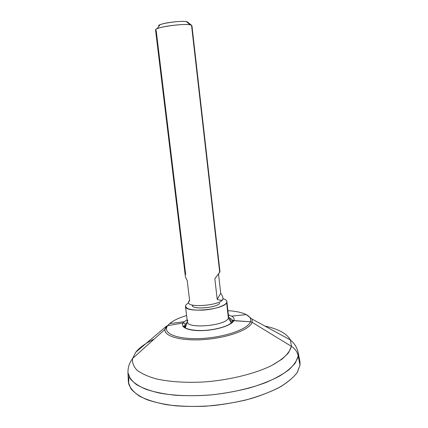 <?xml version="1.0" encoding="UTF-8"?>
<svg xmlns="http://www.w3.org/2000/svg" width="428" height="428" viewBox="0 0 428 428"><rect width="100%" height="100%" fill="white"/><g stroke="black" fill="none" stroke-linecap="round" stroke-linejoin="round"><path stroke-width="0.64" d="M299.702 360.451L300.007 365.25L297.064 372.724C293.073 377.87 286.942 382.889 278.671 387.779C269.244 392.46 258.261 396.547 245.715 400.036C232.559 403.053 219.024 405.118 205.119 406.236C191.402 406.744 178.653 406.247 166.861 404.744C155.974 402.7 146.97 399.902 139.844 396.344C133.953 392.46 130.203 388.207 128.593 383.59L128.989 376.528M232.383 320.93C232.227 319.748 231.254 318.732 229.467 317.881C231.254 318.732 232.227 319.748 232.383 320.93C232.575 320.074 232.859 319.887 233.228 320.374L232.131 322.343L233.207 320.668L233.87 320.588C234.592 318.871 233.843 317.394 231.634 316.158L228.386 314.896L231.634 316.158C233.843 317.394 234.592 318.871 233.87 320.588L250.444 321.781L233.207 320.668C233.014 321.278 232.843 322.129 228.766 324.686C223.502 327.243 217.039 329.009 209.367 329.972C196.136 331.764 183.74 328.971 183.671 326.2C183.74 325.542 184.056 325.655 184.618 326.537L185.185 327.853L184.618 326.537L185.185 324.536L185.479 326.981L185.185 324.536C184.917 323.45 184.227 322.931 183.12 322.99L167.733 325.633L169.686 323.568C173.34 320.508 178.979 317.827 186.592 315.532C178.979 317.827 173.34 320.508 169.686 323.568L167.733 325.633L183.12 322.99C179.883 327.49 189.09 331.235 203.305 330.582C217.483 329.993 232.03 325.114 233.87 320.588C232.03 325.114 217.483 329.993 203.305 330.582C189.09 331.235 179.883 327.49 183.12 322.99L184.243 321.722L183.12 322.99C184.227 322.931 184.917 323.45 185.185 324.536L184.618 326.537L184.741 327.554M186.629 323.001L185.185 324.536L186.629 323.001M146.007 343.529C141.588 346.311 138.169 349.211 135.762 352.239L132.546 358.525C132.102 362.553 133.531 366.384 136.842 370.011C141.272 373.441 147.548 376.351 155.664 378.737C169.017 381.851 186.271 383.001 205.028 381.894C230.227 379.893 255.099 373.665 271.62 365.528C279.158 361.35 284.797 357.075 288.536 352.704L291.415 346.359L252.129 322.321L291.415 346.359L290.452 339.971C286.824 333.578 278.291 328.934 264.852 326.045C278.291 328.934 286.824 333.578 290.452 339.971L291.415 346.359C290.195 350.564 287.028 354.844 281.908 359.21L271.62 365.528C255.099 373.665 230.227 379.893 205.028 381.894C186.271 383.001 169.017 381.851 155.664 378.737C147.548 376.351 141.272 373.441 136.842 370.011C133.531 366.384 132.102 362.553 132.546 358.525L135.762 352.239L166.278 326.307L135.762 352.239C139.63 347.466 145.787 343.069 154.219 339.04M252.129 322.321L252.188 319.154L252.129 322.321C249.856 329.507 228.327 337.697 204.985 339.49C181.627 341.362 163.849 336.365 164.941 329.405C163.849 336.365 181.627 341.362 204.985 339.49C228.327 337.697 249.856 329.507 252.129 322.321L250.444 321.781C248.112 329.228 224.01 337.622 200.213 338.543C176.373 339.565 161.886 333 167.733 325.633C161.886 333 176.373 339.565 200.213 338.543C224.01 337.622 248.112 329.228 250.444 321.781L252.129 322.321M166.278 326.307L164.941 329.405L166.278 326.307L167.733 325.633L166.278 326.307M227.91 310.68C235.849 311.145 241.954 312.445 246.218 314.58C249.984 316.549 251.391 318.951 250.444 321.781C251.391 318.951 249.984 316.549 246.218 314.58C241.954 312.445 235.849 311.145 227.91 310.68M187.106 319.743L184.243 321.722L187.106 319.743M298.204 355.914L298.22 352.806L297.423 349.783L298.22 352.806L298.204 355.914L300.007 365.25L298.204 355.914C297.102 360.376 294.079 364.929 289.13 369.573C283.074 374.184 275.268 378.523 265.718 382.6C249.904 388.501 232.04 392.572 212.122 394.814C192.659 396.462 174.175 395.782 159.141 392.995C149.837 390.785 142.278 387.982 136.468 384.585C131.749 380.936 128.914 377.009 127.961 372.809L130.406 378.962C133.771 382.867 139.014 386.334 146.125 389.362C154.267 392.048 163.897 394.001 175.009 395.221C186.779 395.959 199.154 395.82 212.122 394.814C225.117 393.3 237.588 391.021 249.529 387.977C260.845 384.558 270.705 380.679 279.104 376.346C286.471 371.862 291.944 367.299 295.513 362.655L298.204 355.914C297.337 351.88 295.074 348.697 291.415 346.359C295.074 348.697 297.337 351.88 298.204 355.914M228.392 314.922L231.634 316.158L246.218 314.58L252.188 319.154L290.452 339.971L292.618 342.079C295.411 344.925 297.278 348.504 298.22 352.806L300.001 362.002L300.007 365.25L297.342 372.29C293.769 377.132 288.279 381.888 280.87 386.548C272.422 391.053 262.487 395.071 251.081 398.602C239.038 401.742 226.46 404.075 213.347 405.594C200.256 406.595 187.764 406.68 175.881 405.851C164.657 404.519 154.936 402.432 146.713 399.581C139.533 396.376 134.242 392.722 130.84 388.619L128.363 382.167L128.293 380.588M128.036 369.685L127.961 372.809L128.036 369.685M187.822 320.107L187.341 321.583C186.148 329.196 225.845 325.943 228.381 318.154L226.621 302.655L226.872 301.51L228.616 316.918L228.381 318.154L231.382 323.006L228.381 318.154L228.589 316.741M187.287 321.257L186.314 324.039M226.872 301.51C226.696 300.333 225.417 299.391 223.036 298.685C226.214 299.643 227.407 300.964 226.621 302.655L228.381 318.154C225.909 325.82 186.859 329.207 187.352 321.765L185.479 306.373C184.912 313.269 224.079 309.781 226.621 302.655C225.01 305.977 213.39 309.61 202.134 310.156C189.834 310.343 184.441 308.567 185.966 304.827L185.479 306.373M188.555 302.735L185.966 304.827L188.555 302.735M192.381 305.533C192.381 310.033 217.906 307.711 219.767 303.019C217.691 308.042 190.278 310.011 192.402 305.025M185.313 276.071L155.551 29.981C154.005 27.157 188.154 22.647 191.53 25.252L187.523 22.037L187.732 22.775L187.523 22.031C184.35 19.715 154.963 23.979 158.954 26.151C158.483 25.782 158.815 25.332 159.96 24.803C164.186 22.657 181.836 20.581 186.448 21.694L187.523 22.031L191.931 25.707L219.987 271.791L219.708 272.299L191.53 25.252L219.708 272.299L214.829 278.671L217.205 299.327C220.249 300.515 222.111 300.568 222.79 299.493C220.425 305.319 188.069 308.171 188.518 302.553L188.454 302.029L189.668 300.841L187.196 280.383C185.961 278.377 185.324 276.873 185.297 275.867C185.324 276.873 185.961 278.377 187.196 280.383L189.668 300.841C188.384 302.243 188.122 302.414 188.887 301.344L188.454 302.024M191.53 25.252L190.203 24.845C184.516 23.513 162.26 26.129 157.033 28.74C155.401 29.489 155.118 30.094 156.188 30.549L185.666 274.476M189.609 300.37L188.93 301.285L189.609 300.37M222.993 298.177L222.822 299.434L223.004 298.257C222.876 297.021 222.116 295.374 220.725 293.314L218.51 273.952L220.725 293.314L217.205 299.327L214.829 278.671L219.987 271.796M220.725 293.314C222.672 296.213 223.373 298.257 222.822 299.434L222.79 299.493C222.111 300.568 220.249 300.515 217.205 299.327L220.725 293.314M188.529 302.623C188.368 308.171 220.452 305.276 222.79 299.493L223.036 298.567M187.111 319.77L184.243 321.722L169.686 323.568L167.541 325.671L164.941 329.405L132.546 358.525L130.925 361.072C128.871 364.49 127.881 368.406 127.961 372.809L128.363 382.167M232.04 322.428L228.6 316.752M185.297 327.918L187.33 321.599M190.203 24.845L186.448 21.694M157.033 28.74L159.96 24.803"/></g></svg>
